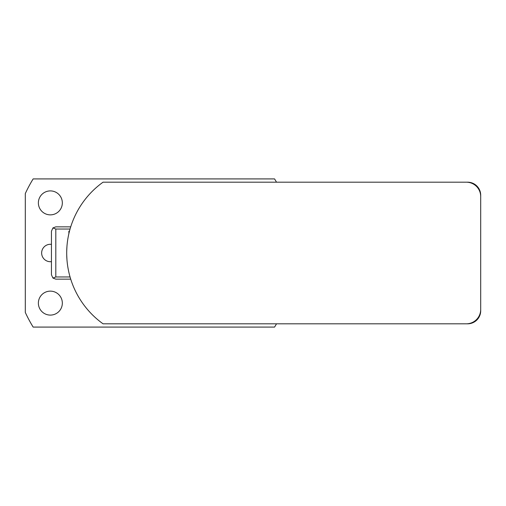 <?xml version="1.0" encoding="UTF-8"?>
<svg xmlns="http://www.w3.org/2000/svg" width="506" height="506" viewBox="0 0 506 506"><rect width="100%" height="100%" fill="white"/><g stroke="black" fill="none" stroke-linecap="round" stroke-linejoin="round"><path stroke-width="0.76" d="M466.317 323.815L467.626 323.815A13.074 13.074 0 0 0 480.7 310.741L480.7 195.259A13.074 13.074 0 0 0 467.626 182.185L103.047 182.185A87.159 87.159 0 0 0 103.047 323.815L466.317 323.815A14.383 14.383 0 0 0 480.7 309.432M66.944 246.466L66.729 250.824M66.729 255.176L66.944 259.534M276.516 182.185A141.629 141.629 0 0 0 274.568 178.915L33.149 178.915A141.629 141.629 0 0 0 25.3 193.564L25.3 312.436A141.629 141.629 0 0 0 33.149 327.085L274.568 327.085A141.629 141.629 0 0 0 276.516 323.815M51.448 261.646A8.716 8.716 0 0 1 41.644 253A8.716 8.716 0 0 1 51.448 244.354M38.374 303.113A11.986 11.986 0 0 1 56.349 292.74A11.986 11.986 0 0 1 56.349 313.492A11.986 11.986 0 0 1 38.374 303.113M38.374 202.887A11.986 11.986 0 0 1 56.349 192.508A11.986 11.986 0 0 1 56.349 213.26A11.986 11.986 0 0 1 38.374 202.887M52.921 278.06L55.805 276.965L55.805 229.035L52.921 227.94L51.448 231.21L51.448 274.79L52.921 278.06L55.805 279.148L70.713 279.148M70.062 276.965L55.805 276.965M55.805 229.035L70.062 229.035M68.879 233.633L68.879 231.21L69.467 231.21M70.713 226.852L55.805 226.852L52.921 227.94M480.7 196.568A14.383 14.383 0 0 0 466.317 182.185M51.448 261.716L51.448 244.284"/></g></svg>
